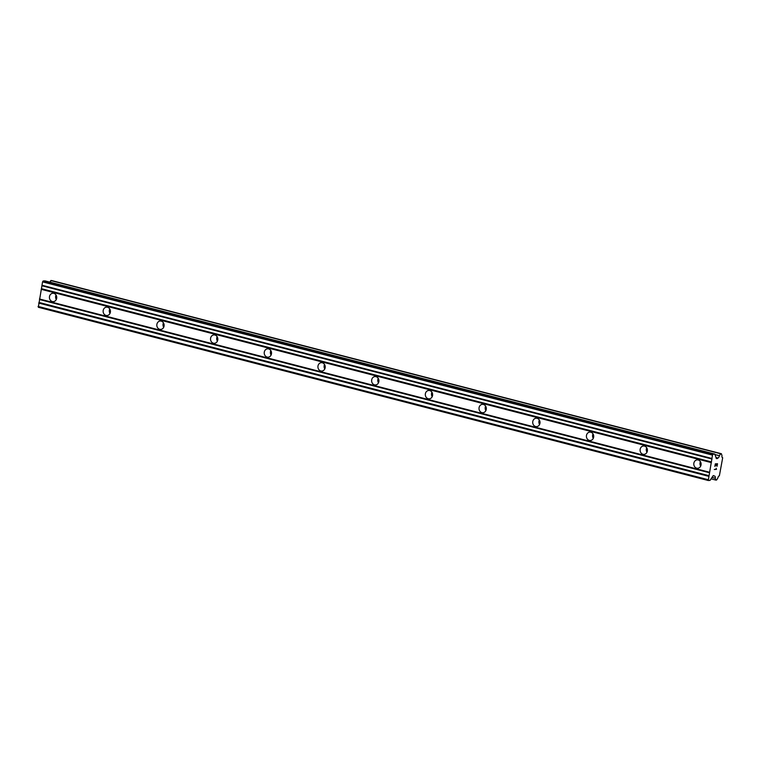 <?xml version="1.0" encoding="UTF-8"?>
<svg xmlns="http://www.w3.org/2000/svg" width="761" height="761" viewBox="0 0 761 761"><rect width="100%" height="100%" fill="white"/><g stroke="black" fill="none" stroke-linecap="round" stroke-linejoin="round"><path stroke-width="1.14" d="M696.705 468.167A4.195 3.653 86.7 0 1 693.804 463.706A4.195 3.653 86.7 0 1 697.219 459.882A4.195 3.653 86.7 0 1 698.208 459.977A4.195 3.653 86.7 0 1 701.1 464.438A4.195 3.653 86.7 0 1 697.694 468.262A4.195 3.653 86.7 0 1 696.705 468.167M700.672 466.132A4.195 3.653 86.7 0 1 700.415 461.661M643.007 454.279A4.195 3.653 86.7 0 1 640.106 449.827A4.195 3.653 86.7 0 1 643.521 445.994A4.195 3.653 86.7 0 1 644.51 446.098A4.195 3.653 86.7 0 1 647.411 450.55A4.195 3.653 86.7 0 1 643.996 454.374A4.195 3.653 86.7 0 1 643.007 454.279M646.974 452.253A4.195 3.653 86.7 0 1 646.717 447.772M589.309 440.391A4.195 3.653 86.7 0 1 586.417 435.939A4.195 3.653 86.7 0 1 589.823 432.115A4.195 3.653 86.7 0 1 590.812 432.21A4.195 3.653 86.7 0 1 593.713 436.662A4.195 3.653 86.7 0 1 590.298 440.495A4.195 3.653 86.7 0 1 589.309 440.391M593.276 438.365A4.195 3.653 86.7 0 1 593.019 433.884M535.611 426.512A4.195 3.653 86.7 0 1 532.719 422.051A4.195 3.653 86.7 0 1 536.125 418.227A4.195 3.653 86.7 0 1 537.114 418.322A4.195 3.653 86.7 0 1 540.015 422.783A4.195 3.653 86.7 0 1 536.6 426.607A4.195 3.653 86.7 0 1 535.611 426.512M539.578 424.476A4.195 3.653 86.7 0 1 539.321 420.005M481.913 412.624A4.195 3.653 86.7 0 1 479.021 408.172A4.195 3.653 86.7 0 1 482.426 404.338A4.195 3.653 86.7 0 1 483.416 404.443A4.195 3.653 86.7 0 1 486.317 408.895A4.195 3.653 86.7 0 1 482.902 412.719A4.195 3.653 86.7 0 1 481.913 412.624M485.879 410.598A4.195 3.653 86.7 0 1 485.623 406.117M428.215 398.735A4.195 3.653 86.7 0 1 425.323 394.284A4.195 3.653 86.7 0 1 428.728 390.46A4.195 3.653 86.7 0 1 429.718 390.555A4.195 3.653 86.7 0 1 432.619 395.007A4.195 3.653 86.7 0 1 429.204 398.84A4.195 3.653 86.7 0 1 428.215 398.735M432.181 396.709A4.195 3.653 86.7 0 1 431.925 392.229M374.517 384.857A4.195 3.653 86.7 0 1 371.625 380.395A4.195 3.653 86.7 0 1 375.03 376.571A4.195 3.653 86.7 0 1 376.02 376.666A4.195 3.653 86.7 0 1 378.921 381.128A4.195 3.653 86.7 0 1 375.515 384.952A4.195 3.653 86.7 0 1 374.517 384.857M378.483 382.821A4.195 3.653 86.7 0 1 378.227 378.35M320.828 370.968A4.195 3.653 86.7 0 1 317.927 366.517A4.195 3.653 86.7 0 1 321.332 362.683A4.195 3.653 86.7 0 1 322.322 362.788A4.195 3.653 86.7 0 1 325.223 367.24A4.195 3.653 86.7 0 1 321.817 371.064A4.195 3.653 86.7 0 1 320.828 370.968M324.785 368.942A4.195 3.653 86.7 0 1 324.528 364.462M267.13 357.08A4.195 3.653 86.7 0 1 264.229 352.628A4.195 3.653 86.7 0 1 267.634 348.804A4.195 3.653 86.7 0 1 268.623 348.899A4.195 3.653 86.7 0 1 271.525 353.351A4.195 3.653 86.7 0 1 268.119 357.185A4.195 3.653 86.7 0 1 267.13 357.08M271.087 355.054A4.195 3.653 86.7 0 1 270.83 350.574M213.432 343.201A4.195 3.653 86.7 0 1 210.531 338.74A4.195 3.653 86.7 0 1 213.936 334.916A4.195 3.653 86.7 0 1 214.935 335.011A4.195 3.653 86.7 0 1 217.827 339.473A4.195 3.653 86.7 0 1 214.421 343.297A4.195 3.653 86.7 0 1 213.432 343.201M217.389 341.166A4.195 3.653 86.7 0 1 217.132 336.695M159.734 329.313A4.195 3.653 86.7 0 1 156.833 324.861A4.195 3.653 86.7 0 1 160.248 321.028A4.195 3.653 86.7 0 1 161.237 321.132A4.195 3.653 86.7 0 1 164.129 325.584A4.195 3.653 86.7 0 1 160.723 329.408A4.195 3.653 86.7 0 1 159.734 329.313M163.691 327.287A4.195 3.653 86.7 0 1 163.444 322.807M106.036 315.425A4.195 3.653 86.7 0 1 103.135 310.973A4.195 3.653 86.7 0 1 106.55 307.149A4.195 3.653 86.7 0 1 107.539 307.244A4.195 3.653 86.7 0 1 110.431 311.696A4.195 3.653 86.7 0 1 107.025 315.53A4.195 3.653 86.7 0 1 106.036 315.425M110.003 313.399A4.195 3.653 86.7 0 1 109.746 308.918M52.338 301.546A4.195 3.653 86.7 0 1 49.436 297.085A4.195 3.653 86.7 0 1 52.851 293.261A4.195 3.653 86.7 0 1 53.841 293.356A4.195 3.653 86.7 0 1 56.733 297.817A4.195 3.653 86.7 0 1 53.327 301.641A4.195 3.653 86.7 0 1 52.338 301.546M56.304 299.511A4.195 3.653 86.7 0 1 56.048 295.04M714.855 454.098L44.918 280.866L43.158 280.971L42.559 281.874L38.326 307.273L708.272 480.505L712.496 455.107L713.095 454.203L714.855 454.098L716.348 458.645L717.851 457.998A2.34 1.103 104.5 0 0 719.392 455.696L720.677 453.765L721.38 453.727L721.98 455.544A2.34 1.103 104.5 0 0 722.541 457.703A2.34 1.103 104.5 0 0 722.693 457.722L719.373 475.796A2.34 1.103 104.5 0 0 717.842 478.108L716.558 480.029L715.854 480.067L715.254 478.25A2.34 1.103 104.5 0 0 714.684 476.091A2.34 1.103 104.5 0 0 714.541 476.072L713.238 475.596L710.032 480.4L708.272 480.505M721.38 453.727L51.444 280.495L49.693 282.103M717.309 464.039L716.434 464.086L717.309 464.039L716.9 466.274M716.434 464.086L716.215 465.304L716.434 464.086M716.072 465.313L716.291 464.096L715.407 464.143L716.282 464.096M715.416 464.143L715.007 466.379L715.407 464.143M717.052 466.265L717.509 463.734L717.052 466.265M714.864 466.388L715.321 463.858L717.509 463.734M714.294 469.48L716.472 469.356L716.282 468.7L716.482 469.366L714.294 469.489L716.244 469.09L716.253 468.281M41.189 289.323L711.126 462.555M39.42 298.968L709.357 472.2M41.589 288.723L711.525 461.956M42.121 285.803L712.068 459.035M41.941 285.232L711.877 458.464M42.559 281.874L712.496 455.107M43.158 280.971L713.095 454.203M716.215 458.236L717.528 458.579M715.977 457.513L717.851 457.998M715.007 454.564L719.392 455.696M50.74 280.533L720.677 453.765M711.078 478.84L715.854 480.067M712.02 477.413L715.254 478.25M713.152 475.72L714.541 476.072M38.05 306.417L707.987 479.649M38.668 303.059L708.605 476.291M39.068 302.459L709.005 475.692M39.601 299.539L709.547 472.771"/></g></svg>
